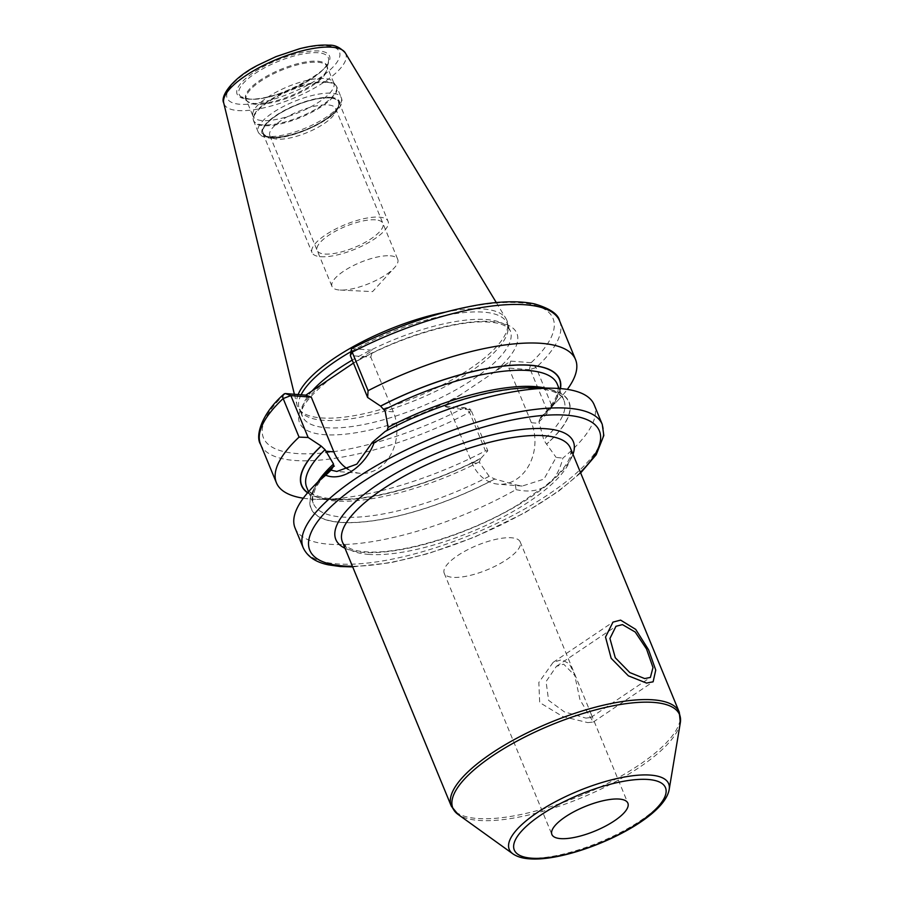 <?xml version="1.0" encoding="UTF-8"?>
<svg xmlns="http://www.w3.org/2000/svg" width="904" height="904" viewBox="0 0 904 904"><rect width="100%" height="100%" fill="white"/><g stroke="black" fill="none" stroke-linecap="round" stroke-linejoin="round"><path stroke-width="0.68" stroke-dasharray="4.52 3.39" d="M496.296 302.557L506.048 318.683A113.226 36.431 -22.4 0 0 483.165 308.976A113.226 36.431 157.6 0 0 444.7 312.253M298.139 394.573A113.226 36.431 157.6 0 0 296.941 404.868A113.226 36.431 157.6 0 0 299.201 409.478A113.226 36.431 157.6 0 0 321.202 417.919A113.226 36.431 -22.4 0 0 440.248 386.053A113.226 36.431 -22.4 0 0 507.698 323.542A113.226 36.431 -22.4 0 0 506.048 318.683M351.001 351.633A112.378 36.149 157.6 0 1 483.696 312.151A112.378 36.149 -22.4 0 1 507.223 323.395A112.378 36.149 -22.4 0 1 508.048 326.615A112.378 36.149 -22.4 0 1 441.107 388.663A112.378 36.149 -22.4 0 1 322.954 420.281A112.378 36.149 157.6 0 1 301.122 411.908L299.201 409.478M301.1 394.799A112.378 36.149 157.6 0 0 299.439 409.037A112.378 36.149 157.6 0 0 301.122 411.908M560.254 388.573A139.34 44.827 -22.4 0 1 539.948 418.654L551.971 406.122L536.083 367.566L531.134 362.707L510.681 361.103L443.853 406.054L464.294 407.67L470.148 409.139M353.453 363.092L372.629 350.221L352.176 348.605A5.141 1.266 62.7 0 0 351.679 348.537M510.681 361.103L508.862 368.064L529.315 369.679L529.597 368.606L529.337 369.295M348.266 469.391A41.584 33.256 -85.5 0 0 360.323 473.312A41.584 33.256 -85.5 0 0 391.07 454.113A41.584 33.256 -85.5 0 0 393.33 411.84L370.809 357.182L350.356 355.577L352.176 348.605A156.618 50.387 -22.4 0 1 520.252 302.783A156.618 50.387 -22.4 0 1 531.134 362.707L529.597 368.606M547.282 410.778L530.377 369.77L529.315 369.679L536.083 367.566A161.748 52.036 -22.4 0 0 559.644 320.999M303.292 498.206A161.748 52.036 157.6 0 0 316.75 499.336A161.748 52.036 157.6 0 0 485.448 450.87L469.56 412.314L464.294 407.67L469.831 409.693L449.378 408.077L471.911 462.746A41.584 33.256 -85.5 0 0 498.386 484.194A41.584 33.256 -85.5 0 0 529.134 464.995A41.584 33.256 -85.5 0 0 531.394 422.733L508.862 368.064M538.92 421.829A135.487 43.595 -22.4 0 0 557.259 384.121L558.084 388.178C558.502 392.404 556.242 402.246 538.976 418.947L539.948 418.654L538.92 421.829L543.699 439.626L546.434 444.135A139.34 44.827 157.6 0 0 539.665 388.166A139.34 44.827 157.6 0 0 385.353 431.434L385.194 431.423M540.106 418.665A139.6 44.917 157.6 0 0 545.022 413.806A139.6 44.917 157.6 0 0 560.48 388.596M307.586 492.827A139.6 44.917 157.6 0 0 336.322 499.833A139.6 44.917 157.6 0 0 480.623 458.678L487.798 450.791L485.448 450.87M295.066 528.038A161.748 52.036 157.6 0 0 328.932 544.219A161.748 52.036 157.6 0 0 516.003 489.629L515.449 484.804L494.646 478.973L489.166 476.306L480.069 463.39L479.425 461.842L480.623 458.678M551.971 406.122A161.748 52.036 157.6 0 0 558.559 399.67A161.748 52.036 157.6 0 0 567.316 389.375M516.003 489.629C540.671 494.985 556.288 484.476 562.864 458.113A161.748 52.036 157.6 0 0 594.165 404.755M260.544 444.271A161.748 52.036 -22.4 0 0 469.56 412.314L470.894 409.772L469.831 409.693L470.894 409.772L487.798 450.791M479.425 461.842A135.487 43.595 -22.4 0 1 306.716 487.38C307.609 489.38 310.558 498.16 338.378 499.234C373.092 500.387 432.293 483.561 479.741 458.791L480.465 458.667A139.34 44.827 -22.4 0 1 307.733 492.657M515.449 484.804L522.173 486.069L543.948 479.143L556.141 457.424L562.864 458.113M534.275 387.759A139.6 44.917 -22.4 0 1 546.604 444.146L556.141 457.424M494.816 478.984A139.6 44.917 -22.4 0 1 345.091 522.636A139.6 44.917 -22.4 0 1 325.587 473.775M385.353 431.434L387.093 430.417M370.809 357.182L372.629 350.221M449.378 408.077L443.853 406.054M585.916 718.115L590.82 717.505L591.182 714.149L575.611 676.35L563.667 664.157L556.412 666.35L546.072 681.582L548.604 700.34L564.367 711.855L585.916 718.115M520.195 541.903A41.098 13.221 -22.4 0 0 511.585 537.79A41.098 13.221 157.6 0 0 466.769 550.186A41.098 13.221 157.6 0 0 444.203 573.226A41.098 13.221 157.6 0 0 452.802 577.34A41.098 13.221 -22.4 0 0 497.629 564.943A41.098 13.221 -22.4 0 0 520.195 541.903L575.611 676.35M252.702 114.944A43.686 14.057 157.6 0 1 278.726 90.829A43.686 14.057 157.6 0 1 324.66 78.535A43.686 14.057 -22.4 0 1 333.147 81.789A43.686 14.057 -22.4 0 1 333.802 82.897A43.686 14.057 -22.4 0 1 309.823 107.384A43.686 14.057 -22.4 0 1 262.171 120.571A43.686 14.057 157.6 0 1 253.018 116.198A43.686 14.057 157.6 0 1 252.702 114.944L253.188 119.136A44.85 14.43 157.6 0 0 262.894 124.899A44.85 14.43 -22.4 0 0 313.541 110.446A44.85 14.43 -22.4 0 0 335.757 85.1A44.85 14.43 -22.4 0 0 327.045 81.755A44.85 14.43 157.6 0 0 279.901 94.378A44.85 14.43 157.6 0 0 253.188 119.136L253.696 121.159A44.951 14.464 157.6 0 0 263.109 125.656A44.951 14.464 -22.4 0 0 312.14 112.096A44.951 14.464 -22.4 0 0 336.819 86.897L333.147 81.789M329.926 97.96A40.68 13.085 157.6 0 0 279.788 113.497A40.68 13.085 157.6 0 0 267.143 136.233A40.68 13.085 157.6 0 0 271.731 137.114A40.68 13.085 -22.4 0 0 309.88 127.882A40.68 13.085 -22.4 0 0 337.904 107.067A40.68 13.085 -22.4 0 0 329.926 97.96M335.079 112.887A35.55 11.436 -22.4 0 0 335.553 108.491A35.55 11.436 -22.4 0 0 328.107 104.932A35.55 11.436 157.6 0 0 289.337 115.655A35.55 11.436 157.6 0 0 269.821 135.577A35.55 11.436 157.6 0 0 273.257 138.368A35.55 11.436 157.6 0 0 277.257 139.137A35.55 11.436 -22.4 0 0 310.592 131.069A35.55 11.436 -22.4 0 0 335.079 112.887L337.904 107.067M390.291 255.809A35.55 11.436 -22.4 0 1 397.737 259.358A35.55 11.436 -22.4 0 1 394.438 267.72A35.55 11.436 -22.4 0 1 340.22 290.06A35.55 11.436 -22.4 0 1 339.441 290.014A35.55 11.436 157.6 0 1 332.005 286.455A35.55 11.436 157.6 0 1 351.52 266.533A35.55 11.436 157.6 0 1 390.291 255.809M320.637 256.713A41.109 13.221 157.6 0 0 365.476 244.306A41.109 13.221 157.6 0 0 388.053 221.265A41.109 13.221 157.6 0 0 379.443 217.152A41.109 13.221 157.6 0 0 334.604 229.559A41.109 13.221 157.6 0 0 312.027 252.6A41.109 13.221 157.6 0 0 320.637 256.713M330.231 97.756A41.109 13.221 -22.4 0 1 338.842 101.87A41.109 13.221 -22.4 0 1 316.264 124.91A41.109 13.221 -22.4 0 1 271.426 137.318A41.109 13.221 -22.4 0 1 262.815 133.204A41.109 13.221 -22.4 0 1 285.393 110.164A41.109 13.221 -22.4 0 1 330.231 97.756M375.465 219.83A35.55 11.436 157.6 0 0 328.762 235.255A35.55 11.436 157.6 0 0 324.615 254.035A35.55 11.436 157.6 0 0 371.318 238.611A35.55 11.436 157.6 0 0 375.465 219.83M587.769 722.612L593.25 722.059L579.984 699.764L574.413 673.932L569.362 663.864L561.813 659.66L553.112 662.383L538.841 682.441L539.677 702.544L562.729 716.533L587.769 722.612M326.751 45.821A60.726 19.538 -22.4 0 1 319.666 77.902A60.726 19.538 -22.4 0 1 239.876 104.265A60.726 19.538 157.6 0 1 246.962 72.173A60.726 19.538 157.6 0 1 326.751 45.821M319.067 50.997A49.991 16.08 157.6 0 0 253.391 72.682A49.991 16.08 157.6 0 0 247.56 99.09A49.991 16.08 157.6 0 0 313.236 77.405A49.991 16.08 157.6 0 0 319.067 50.997M345.272 52.873A65.811 21.176 -22.4 0 1 310.999 89.959A65.811 21.176 -22.4 0 1 237.831 110.548A65.811 21.176 157.6 0 1 223.729 102.966M507.223 323.395L510.285 330.819A112.378 36.149 -22.4 0 0 486.759 319.575A112.378 36.149 157.6 0 0 352.232 360.12M312.151 390.901A112.378 36.149 157.6 0 0 302.49 416.462A112.378 36.149 157.6 0 0 326.016 427.705A112.378 36.149 -22.4 0 0 448.576 393.805A112.378 36.149 -22.4 0 0 510.285 330.819C507.212 325.768 500.454 322.909 490.024 322.231C457.13 318.807 388.856 340.186 345.407 368.143M355.34 361.849A117.509 37.81 157.6 0 1 492.284 321.598A117.509 37.81 -22.4 0 1 493.392 372.731M461.142 394.426A117.509 37.81 -22.4 0 1 324.197 434.666A117.509 37.81 157.6 0 1 323.078 383.545M464.294 407.67A156.618 50.387 -22.4 0 1 296.229 453.48A156.618 50.387 -22.4 0 1 285.348 393.556M531.394 422.733L539.552 423.377M602.267 424.428A161.748 52.036 -22.4 0 1 513.461 515.088A161.748 52.036 -22.4 0 1 337.034 563.881A161.748 52.036 157.6 0 1 303.179 547.7M471.911 462.746L480.069 463.39M545.259 388.031A135.487 43.595 -22.4 0 1 563.881 400.201A135.487 43.595 -22.4 0 1 543.699 439.626M489.166 476.306A135.487 43.595 -22.4 0 1 313.349 503.46A135.487 43.595 -22.4 0 1 317.993 481.708M333.565 466.272A139.34 44.827 157.6 0 0 340.345 522.241A139.34 44.827 157.6 0 0 494.646 478.973M393.33 411.84L385.183 411.207M580.402 472.306A156.618 50.387 -22.4 0 1 352.436 566.266M345 548.242A128.424 41.313 157.6 0 0 362.719 552.344A128.424 41.313 157.6 0 0 486.804 521.529A128.424 41.313 157.6 0 0 572.978 454.271M368.256 554.367A123.294 39.663 157.6 0 0 502.726 517.178A123.294 39.663 157.6 0 0 570.413 448.079C571.769 448.836 571.317 452.588 569.045 459.311C565.452 467.085 557.429 476.046 544.965 486.216L517.314 505.144C469.684 534.083 399.613 555.237 364.979 551.722C353.554 551.044 346.04 547.824 342.446 542.038A123.294 39.663 157.6 0 0 368.256 554.367M679.277 712.194A123.294 39.663 -22.4 0 1 611.579 781.293A123.294 39.663 -22.4 0 1 477.109 818.482A123.294 39.663 -22.4 0 1 451.299 806.153M680.316 722.759A122.605 39.448 -22.4 0 1 601.714 788.74A122.605 39.448 -22.4 0 1 478.532 820.403A122.605 39.448 -22.4 0 1 458.023 814.391M669.197 789.407A86.219 27.741 -22.4 0 1 613.918 835.793A86.219 27.741 -22.4 0 1 527.292 858.065A86.219 27.741 -22.4 0 1 512.873 853.839M318.163 52.748A48.206 15.515 157.6 0 0 261.618 69.461A48.206 15.515 157.6 0 0 241.142 96.773A48.206 15.515 157.6 0 0 249.199 99.135A48.206 15.515 -22.4 0 0 297.642 86.682A48.206 15.515 -22.4 0 0 328.547 60.737A48.206 15.515 -22.4 0 0 318.163 52.748M317.779 61.223A43.968 14.148 -22.4 0 1 327.248 68.512A43.968 14.148 -22.4 0 1 299.066 92.174A43.968 14.148 -22.4 0 1 254.894 103.531A43.968 14.148 157.6 0 1 247.538 101.372L241.142 96.773L248.464 98.841C272.884 103.564 333.497 69.099 328.547 60.737L327.248 68.512L327.101 66.625A43.686 14.057 -22.4 0 1 303.111 91.112A43.686 14.057 -22.4 0 1 255.459 104.299A43.686 14.057 157.6 0 1 246.317 99.926L247.538 101.372A43.968 14.148 157.6 0 1 266.217 76.478A43.968 14.148 157.6 0 1 317.779 61.223M333.802 82.897L327.101 66.625A43.686 14.057 -22.4 0 0 317.959 62.263A43.686 14.057 157.6 0 0 270.307 75.439A43.686 14.057 157.6 0 0 246.317 99.926L253.018 116.198M327.406 82.4A44.951 14.464 -22.4 0 1 336.819 86.897L341.271 97.711A44.951 14.464 -22.4 0 1 316.592 122.91A44.951 14.464 -22.4 0 1 267.573 136.47A44.951 14.464 157.6 0 1 258.16 131.973C259.572 135.464 263.369 137.498 269.528 138.052C293.789 140.391 348.741 113.78 341.271 97.711A44.951 14.464 -22.4 0 0 331.87 93.214A44.951 14.464 157.6 0 0 282.839 106.774A44.951 14.464 157.6 0 0 258.16 131.973L253.696 121.159A44.951 14.464 157.6 0 1 278.387 95.96A44.951 14.464 157.6 0 1 327.406 82.4M330.774 97.395A41.866 13.47 -22.4 0 1 325.892 119.509A41.866 13.47 -22.4 0 1 270.884 137.679A41.866 13.47 157.6 0 1 275.765 115.565A41.866 13.47 157.6 0 1 330.774 97.395M294.376 394.268L296.941 404.868M508.048 326.615L507.698 323.542M299.439 409.037L302.49 416.462C297.811 409.907 308.388 396.291 334.209 375.612M545.022 413.806L558.559 399.67M336.322 499.833L316.75 499.336M559.056 388.483L563.881 400.201C562.989 398.212 560.062 389.421 532.207 388.347C496.341 387.138 434.338 405.229 386.189 431.242M308.524 491.753L313.349 503.46L312.603 497.369L314.965 489.685C318.264 482.679 324.728 474.826 334.367 466.102M522.173 486.069L498.386 484.194M360.323 473.312L336.819 471.459M352.684 566.898L390.765 562.717L428.326 553.553L474.521 537.134L524.772 512.805L558.322 491.426L580.662 472.928M590.82 717.505L650.394 677.424M556.412 666.35L615.986 626.28M444.203 573.226L551.892 834.494M591.182 714.149L627.884 803.181M273.257 138.368L267.143 136.233M335.553 108.491L397.737 259.358M269.821 135.577L332.005 286.455M340.22 290.06L372.572 291.608L394.438 267.72M338.842 101.87L388.053 221.265M262.815 133.204L312.027 252.6M593.25 722.059L653.129 681.785M553.112 662.383L612.98 622.11"/><path stroke-width="1.36" d="M444.7 312.253A113.226 36.431 157.6 0 0 298.139 394.573M351.001 351.633A112.378 36.149 157.6 0 0 301.1 394.799M307.733 492.657A139.34 44.827 -22.4 0 1 321.248 446.113L308.14 437.468L299.054 437.118L283.167 398.562A5.141 3.706 -133.2 0 1 283.686 394.313A5.141 3.706 -133.2 0 1 285.348 393.556L305.789 395.172L353.453 363.092M560.48 388.596A139.6 44.917 157.6 0 0 380.573 406.088L367.623 397.455L368.086 390.686A161.748 52.036 157.6 0 1 575.532 359.543A161.748 52.036 157.6 0 1 567.316 389.375M387.093 430.417L388.065 427.355L385.183 411.207L380.573 406.088M321.089 446.101A139.6 44.917 157.6 0 0 307.586 492.827M299.054 437.118A161.748 52.036 157.6 0 0 276.432 482.826A161.748 52.036 157.6 0 0 303.292 498.206M351.441 348.955L350.356 355.577L352.198 352.131A161.748 52.036 -22.4 0 1 559.644 320.999C558.299 314.14 549.881 308.422 534.377 303.857C520.331 300.908 502.488 301.111 480.838 304.478C438.858 311.451 395.805 326.129 351.679 348.537A5.141 1.266 62.7 0 0 351.441 348.944A5.141 1.266 62.7 0 0 352.198 352.131L368.086 390.686M372.38 442.305L356.831 464.125L336.819 471.459L331.011 470.136L325.7 475.244A161.748 52.036 157.6 0 0 312.038 487.923A161.748 52.036 157.6 0 0 295.066 528.038L303.179 547.7A161.748 52.036 157.6 0 1 391.986 457.04A161.748 52.036 157.6 0 1 568.413 408.246A161.748 52.036 -22.4 0 1 602.267 424.428L594.165 404.755A161.748 52.036 157.6 0 0 560.31 388.573A161.748 52.036 157.6 0 0 553.858 388.245A161.748 52.036 157.6 0 0 374.199 442.621L372.38 442.305L385.194 431.423A139.6 44.917 -22.4 0 1 534.275 387.759L553.858 388.245M321.248 446.113L325.056 449.672L333.519 464.034L333.565 466.272L331.011 470.136M312.038 487.923L325.587 473.775A139.6 44.917 -22.4 0 1 333.406 466.261M334.367 466.102L333.565 466.272M308.14 437.468L290.873 395.59L311.315 397.195L333.847 451.853A41.584 33.256 -85.5 0 0 348.266 469.391M285.348 393.556L290.873 395.59L283.167 398.562A161.748 52.036 -22.4 0 0 260.544 444.271L276.432 482.826M350.356 355.577L367.623 397.455M305.789 395.172L311.315 397.195M374.199 442.621C364.967 466.713 342.243 482.001 325.7 475.244M644.699 678.576L629.794 672.576L615.285 657.762L609.929 638.484L615.986 626.28L622.46 624.619L635.218 632.043L646.518 648.982L652.993 667.536L650.394 677.424L644.699 678.576M619.274 799.068A41.098 13.221 157.6 0 0 574.458 811.464A41.098 13.221 157.6 0 0 551.892 834.494A41.098 13.221 157.6 0 0 560.491 838.607A41.098 13.221 157.6 0 0 605.318 826.211A41.098 13.221 157.6 0 0 627.884 803.181A41.098 13.221 157.6 0 0 619.274 799.068M620.607 620.121L635.715 629.399L648.586 649.829L655.739 670.067L653.129 681.785L646.552 683.074L628.382 675.842L611.172 658.315L605.522 637.071L612.98 622.11L620.607 620.121M223.729 102.966A65.811 21.176 157.6 0 1 261.584 66.354A65.811 21.176 157.6 0 1 331.971 47.223A65.811 21.176 -22.4 0 1 345.272 52.873C340.141 47.381 334.717 44.827 329.011 45.2C320.784 44.624 310.919 45.821 299.405 48.782L275.946 56.647L258.454 64.907C233.548 77.168 219.83 95.914 223.729 102.966L294.376 394.268M352.232 360.12A112.378 36.149 157.6 0 0 312.151 390.901M380.731 406.099A139.34 44.827 -22.4 0 1 560.254 388.573M384.539 409.659A135.487 43.595 -22.4 0 1 557.259 384.121L559.056 388.483M308.524 491.753L306.716 487.38A135.487 43.595 -22.4 0 1 325.056 449.672M388.065 427.355A135.487 43.595 -22.4 0 1 545.259 388.031M317.993 481.708A135.487 43.595 -22.4 0 1 333.519 464.034M333.847 451.853L325.7 451.22M580.402 472.306A156.618 50.387 -22.4 0 0 566.593 415.207A156.618 50.387 157.6 0 0 360.832 483.165A156.618 50.387 157.6 0 0 342.559 565.904A156.618 50.387 -22.4 0 0 352.436 566.266M572.978 454.271A128.424 41.313 157.6 0 0 546.434 428.778A128.424 41.313 157.6 0 0 391.342 475.899A128.424 41.313 157.6 0 0 345 548.242M679.277 712.194L570.413 448.079A123.294 39.663 157.6 0 0 544.615 435.739A123.294 39.663 157.6 0 0 410.145 472.939A123.294 39.663 157.6 0 0 342.446 542.038L451.299 806.153A123.294 39.663 -22.4 0 1 518.998 737.054A123.294 39.663 -22.4 0 1 653.468 699.854A123.294 39.663 -22.4 0 1 679.277 712.194L680.316 722.759A122.605 39.448 -22.4 0 0 653.908 702.431A122.605 39.448 -22.4 0 0 510.093 744.952A122.605 39.448 -22.4 0 0 458.023 814.391L451.299 806.153M648.36 779.497A81.767 26.306 -22.4 0 1 638.823 822.696A81.767 26.306 -22.4 0 1 531.405 858.178A81.767 26.306 -22.4 0 1 540.942 814.979A81.767 26.306 -22.4 0 1 648.36 779.497M669.197 789.407C663.785 821.781 571.147 862.518 529.145 858.8C522.478 858.348 517.054 856.698 512.873 853.839A86.219 27.741 -22.4 0 1 549.485 805.012A86.219 27.741 -22.4 0 1 650.62 775.112A86.219 27.741 -22.4 0 1 669.197 789.407L680.316 722.759M345.272 52.873L496.296 302.557M559.644 320.999L575.532 359.543M260.544 444.271C255.177 436.508 261.053 414.156 283.686 394.313M303.179 547.7C307.337 556.604 315.801 562.333 328.57 564.876L340.299 566.537L352.684 566.898M580.662 472.928L596.199 454.735L603.815 435.479L602.267 424.428M512.873 853.839L458.023 814.391"/></g></svg>
